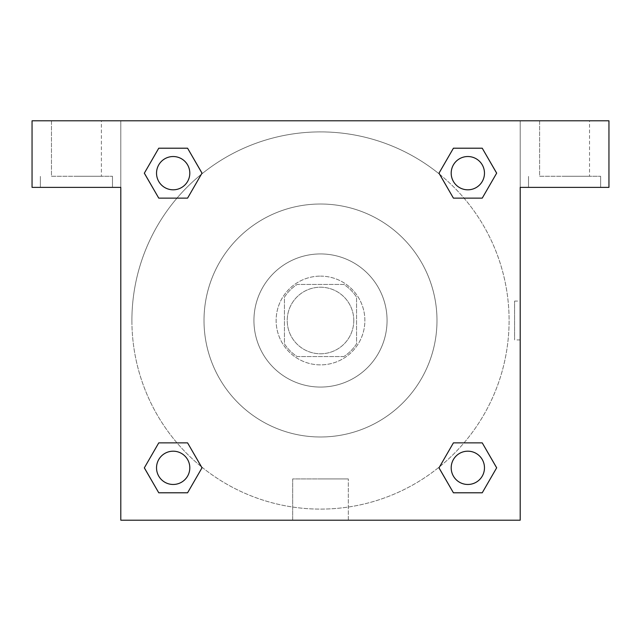 <?xml version="1.0" encoding="UTF-8"?>
<svg xmlns="http://www.w3.org/2000/svg" width="641" height="641" viewBox="0 0 641 641"><rect width="100%" height="100%" fill="white"/><g stroke="black" fill="none" stroke-linecap="round" stroke-linejoin="round"><path stroke-width="0.48" stroke-dasharray="3.21 2.4" d="M353.784 320.5A33.284 33.284 0 0 0 303.858 291.679A33.284 33.284 0 0 0 303.858 349.321A33.284 33.284 0 0 0 353.784 320.5A33.284 33.284 0 0 0 303.858 291.679A33.284 33.284 0 0 0 303.858 349.321A33.284 33.284 0 0 0 353.784 320.5M343.848 356.556L297.152 356.556A42.955 42.955 0 0 1 284.444 343.848L284.444 297.152A42.955 42.955 0 0 1 297.152 284.444L343.848 284.444A42.955 42.955 0 0 1 356.556 297.152L356.556 343.848A42.955 42.955 0 0 1 343.848 356.556L297.152 356.556A42.955 42.955 0 0 1 284.444 343.848L284.444 297.152A42.955 42.955 0 0 1 297.152 284.444L343.848 284.444A42.955 42.955 0 0 1 356.556 297.152L356.556 343.848A42.955 42.955 0 0 1 343.848 356.556M320.5 276.127A44.373 44.373 0 0 1 358.928 342.687A44.373 44.373 0 0 1 282.072 342.687A44.373 44.373 0 0 1 320.5 276.127A44.373 44.373 0 0 0 276.127 320.5A44.373 44.373 0 0 0 320.5 364.873A44.373 44.373 0 0 0 364.873 320.5A44.373 44.373 0 0 0 320.5 276.127M320.5 253.932A66.568 66.568 0 0 1 378.15 353.784A66.568 66.568 0 0 1 262.85 353.784A66.568 66.568 0 0 1 320.5 253.932A66.568 66.568 0 0 1 378.15 353.784A66.568 66.568 0 0 1 262.85 353.784A66.568 66.568 0 0 1 320.5 253.932M320.5 204.014A116.486 116.486 0 0 1 421.385 378.743A116.486 116.486 0 0 1 219.615 378.743A116.486 116.486 0 0 1 320.5 204.014A116.486 116.486 0 0 0 204.014 320.5A116.486 116.486 0 0 0 320.5 436.986A116.486 116.486 0 0 0 436.986 320.5A116.486 116.486 0 0 0 320.5 204.014M120.804 120.804L520.196 120.804L520.196 520.196L120.804 520.196L120.804 120.804L32.05 120.804L520.196 120.804L520.196 520.196L120.804 520.196L120.804 120.804L32.05 120.804L32.05 187.372L120.804 187.372L120.804 120.804L120.804 187.372L32.05 187.372L32.05 120.804L32.05 187.372L120.804 187.372L120.804 120.804L608.95 120.804L520.196 120.804L520.196 187.372L520.196 120.804L520.196 187.372L608.95 187.372L520.196 187.372L520.196 520.196L120.804 520.196L120.804 120.804M453.451 148.223L439.005 173.166L453.419 198.133L439.005 173.166L453.419 198.133L439.005 173.166L453.419 148.207L482.24 148.207L496.655 173.166L482.24 198.133L464.012 198.133M176.988 198.133L158.76 198.133L176.988 198.133L158.76 198.133L144.345 173.166L158.76 148.207L187.581 148.207L201.995 173.166L187.549 198.109M187.549 492.777L201.995 467.834L187.581 442.867L201.995 467.834L187.581 442.867L201.995 467.834L187.581 492.793L158.76 492.793L144.345 467.834L158.76 442.867L176.988 442.867M464.012 442.867L482.24 442.867L464.012 442.867L482.24 442.867L496.655 467.834L482.24 492.793L453.419 492.793L439.005 467.834L453.451 442.891M120.804 339.914L120.812 301.086L120.804 339.914M76.423 187.372L112.479 187.372L76.423 187.372M76.423 176.275L112.479 176.275L76.423 176.275M51.464 176.275L101.39 176.275L51.464 176.275L101.39 176.275L51.464 176.275L51.464 120.804L101.39 120.804L101.39 176.275L101.39 120.804L51.464 120.804L101.39 120.804L51.464 120.804L51.464 176.275M320.5 520.196L292.673 520.196L320.5 520.196M320.5 478.923L348.327 478.923L320.5 478.923M520.188 301.086L520.188 339.914L520.196 301.086L520.196 339.914L520.196 301.086L520.196 339.914L520.196 301.086L514.603 301.086L514.603 339.914L514.603 301.086M564.577 187.372L528.521 187.372L564.577 187.372M564.577 176.275L600.633 176.275L564.577 176.275M539.61 176.275L589.536 176.275L539.61 176.275L589.536 176.275L539.61 176.275L539.61 120.804L589.536 120.804L589.536 176.275L589.536 120.804L539.61 120.804L589.536 120.804L539.61 120.804L539.61 176.275M608.95 187.372L608.95 120.804L520.196 120.804L520.196 187.372L608.95 187.372L608.95 120.804L608.95 187.372M320.5 120.804L301.086 120.804L320.5 120.804M320.5 120.812L339.914 120.812L320.5 120.812M451.192 467.834A16.642 16.642 0 0 0 476.151 482.24A16.642 16.642 0 0 0 476.151 453.419A16.642 16.642 0 0 0 451.192 467.834A16.642 16.642 0 0 1 476.151 453.419A16.642 16.642 0 0 1 476.151 482.24A16.642 16.642 0 0 1 451.192 467.834M156.524 173.166A16.642 16.642 0 0 0 173.166 189.808A16.642 16.642 0 0 0 189.808 173.166A16.642 16.642 0 0 0 173.166 156.524A16.642 16.642 0 0 0 156.524 173.166M451.192 173.166A16.642 16.642 0 0 0 467.834 189.808A16.642 16.642 0 0 0 484.476 173.166A16.642 16.642 0 0 0 467.834 156.524A16.642 16.642 0 0 0 451.192 173.166M156.524 467.834A16.642 16.642 0 0 0 173.166 484.476A16.642 16.642 0 0 0 189.808 467.834A16.642 16.642 0 0 0 173.166 451.192A16.642 16.642 0 0 0 156.524 467.834M131.902 320.5A188.598 188.598 0 0 0 320.5 509.098A188.598 188.598 0 0 0 509.098 320.5A188.598 188.598 0 0 0 320.5 131.902A188.598 188.598 0 0 0 131.902 320.5M201.402 466.744A188.598 188.598 0 0 0 509.098 320.5A188.598 188.598 0 0 0 439.67 174.32M439.598 174.256A188.598 188.598 0 0 0 174.288 201.37A188.598 188.598 0 0 0 201.33 466.68M189.808 173.166A16.642 16.642 0 0 0 164.849 158.76A16.642 16.642 0 0 0 164.849 187.581A16.642 16.642 0 0 0 189.808 173.166A16.642 16.642 0 0 0 164.849 158.76A16.642 16.642 0 0 0 164.849 187.581A16.642 16.642 0 0 0 189.808 173.166A16.642 16.642 0 0 0 164.849 158.76A16.642 16.642 0 0 0 164.849 187.581A16.642 16.642 0 0 0 189.808 173.166A16.642 16.642 0 0 0 164.849 158.76A16.642 16.642 0 0 0 164.849 187.581A16.642 16.642 0 0 0 189.808 173.166M484.476 173.166A16.642 16.642 0 0 0 459.509 158.76A16.642 16.642 0 0 0 459.509 187.581A16.642 16.642 0 0 0 484.476 173.166A16.642 16.642 0 0 0 459.509 158.76A16.642 16.642 0 0 0 459.509 187.581A16.642 16.642 0 0 0 484.476 173.166A16.642 16.642 0 0 0 459.509 158.76A16.642 16.642 0 0 0 459.509 187.581A16.642 16.642 0 0 0 484.476 173.166A16.642 16.642 0 0 0 459.509 158.76A16.642 16.642 0 0 0 459.509 187.581A16.642 16.642 0 0 0 484.476 173.166M189.808 467.834A16.642 16.642 0 0 0 164.849 453.419A16.642 16.642 0 0 0 164.849 482.24A16.642 16.642 0 0 0 189.808 467.834A16.642 16.642 0 0 0 164.849 453.419A16.642 16.642 0 0 0 164.849 482.24A16.642 16.642 0 0 0 189.808 467.834A16.642 16.642 0 0 0 164.849 453.419A16.642 16.642 0 0 0 164.849 482.24A16.642 16.642 0 0 0 189.808 467.834A16.642 16.642 0 0 0 164.849 453.419A16.642 16.642 0 0 0 164.849 482.24A16.642 16.642 0 0 0 189.808 467.834M339.914 120.804L301.086 120.812L339.914 120.804M158.76 198.133L144.345 173.166L158.76 198.133L144.345 173.166L158.792 148.223M201.995 467.834L187.581 492.793L201.995 467.834L187.581 492.793L158.76 492.793L144.345 467.834L158.792 442.891M482.24 442.867L496.655 467.834L482.24 442.867L496.655 467.834L482.208 492.777M439.005 173.166L453.419 148.207L439.005 173.166L453.419 148.207L482.24 148.207L496.655 173.166L482.208 198.109M292.673 520.196L348.327 520.196L292.673 520.196L292.673 478.923L348.327 478.923L292.673 478.923L292.673 520.196M484.476 467.834A16.642 16.642 0 0 0 459.509 453.419A16.642 16.642 0 0 0 459.509 482.24A16.642 16.642 0 0 0 484.476 467.834A16.642 16.642 0 0 0 459.509 453.419A16.642 16.642 0 0 0 459.509 482.24A16.642 16.642 0 0 0 484.476 467.834A16.642 16.642 0 0 0 459.509 453.419A16.642 16.642 0 0 0 459.509 482.24A16.642 16.642 0 0 0 484.476 467.834M496.655 467.834L482.24 492.793L496.655 467.834L482.24 492.793L453.419 492.793L439.005 467.834L453.419 442.867L439.005 467.834L453.419 492.793L439.005 467.834M187.581 492.793L158.76 492.793L144.345 467.834L158.76 442.867M453.419 148.207L482.24 148.207L496.655 173.166L482.24 198.133M144.345 173.166L158.76 148.207L144.345 173.166L158.76 148.207L187.581 148.207L201.995 173.166L187.581 198.133L201.995 173.166L187.581 148.207L201.995 173.166M482.24 492.793L453.419 492.793M158.76 492.793L144.345 467.834M482.24 148.207L496.655 173.166M158.76 148.207L187.581 148.207M112.479 187.372L112.479 176.275L112.479 187.372M40.367 187.372L40.367 176.275L40.367 187.372M348.327 520.196L348.327 478.923L348.327 520.196M520.188 339.914L514.603 339.914M600.633 187.372L600.633 176.275L600.633 187.372M528.521 187.372L528.521 176.275L528.521 187.372"/><path stroke-width="0.96" d="M464.012 198.133L482.24 198.133L453.419 198.133L439.005 173.166L453.419 148.207L482.24 148.207L496.655 173.166L482.24 198.133L453.419 198.133L464.012 198.133L453.419 198.133L438.973 173.19M158.76 198.133L187.581 198.133L158.76 198.133L144.345 173.166L158.76 148.207L187.581 148.207L201.995 173.166L187.581 198.133L158.76 198.133L144.313 173.19M176.988 442.867L158.76 442.867L187.581 442.867L201.995 467.834L187.581 492.793L158.76 492.793L144.345 467.834L158.76 442.867L187.581 442.867L176.988 442.867L187.581 442.867L202.027 467.81M482.24 442.867L453.419 442.867L482.24 442.867L496.655 467.834L482.24 492.793L453.419 492.793L439.005 467.834L453.419 442.867L482.24 442.867L496.687 467.81M608.95 120.804L32.05 120.804L32.05 187.372L120.804 187.372L120.804 520.196L520.196 520.196L520.196 187.372L608.95 187.372L608.95 120.804M187.581 148.207L158.76 148.207L187.581 148.207L202.027 173.15M158.76 492.793L187.581 492.793L158.76 492.793L144.313 467.85M453.419 492.793L482.24 492.793L453.419 492.793L438.973 467.85M482.24 148.207L453.419 148.207L482.24 148.207L496.687 173.15M484.476 467.834A16.642 16.642 0 0 0 459.509 453.419A16.642 16.642 0 0 0 459.509 482.24A16.642 16.642 0 0 0 484.476 467.834M189.808 467.834A16.642 16.642 0 0 0 164.849 453.419A16.642 16.642 0 0 0 164.849 482.24A16.642 16.642 0 0 0 189.808 467.834M484.476 173.166A16.642 16.642 0 0 0 459.509 158.76A16.642 16.642 0 0 0 459.509 187.581A16.642 16.642 0 0 0 484.476 173.166M189.808 173.166A16.642 16.642 0 0 0 164.849 158.76A16.642 16.642 0 0 0 164.849 187.581A16.642 16.642 0 0 0 189.808 173.166M453.419 442.867L464.012 442.867M187.581 198.133L176.988 198.133"/></g></svg>
